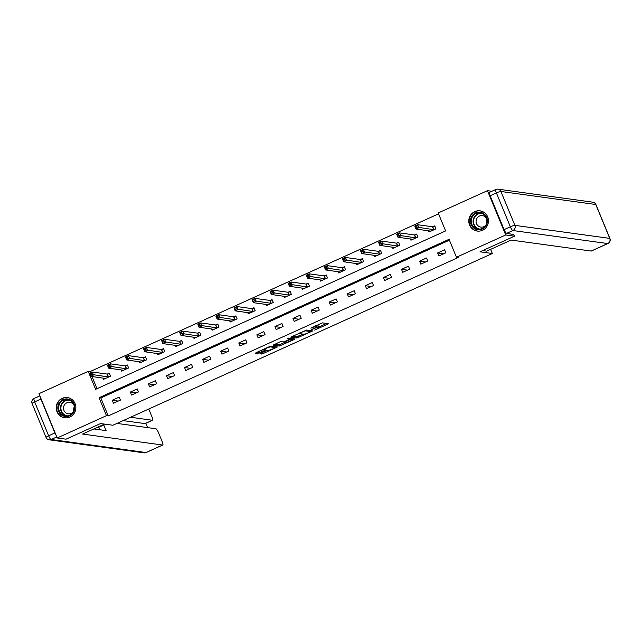 <?xml version="1.0" encoding="UTF-8"?>
<svg xmlns="http://www.w3.org/2000/svg" width="642" height="642" viewBox="0 0 642 642"><rect width="100%" height="100%" fill="white"/><g stroke="black" fill="none" stroke-linecap="round" stroke-linejoin="round"><path stroke-width="0.96" d="M314.684 330.092L328.608 323.728L322.372 322.878L310.856 328.174A4.109 0.578 157.6 0 1 315.599 326.674L316.121 326.746A4.109 0.578 157.6 0 1 316.281 326.834A4.109 0.578 157.6 0 1 313.585 328.552L311.466 329.651L314.074 328.616A4.109 0.578 157.6 0 1 318.817 327.115L319.339 327.187A4.109 0.578 157.6 0 1 319.499 327.276A4.109 0.578 157.6 0 1 316.803 328.993L314.684 330.092M62.194 398.353A10.2 9.815 97.8 0 1 75.788 406.258A10.2 9.815 97.8 0 1 64.657 417.798A10.2 9.815 97.8 0 1 62.194 398.353M474.775 211.611A10.2 9.815 97.8 0 1 488.369 219.516A10.2 9.815 97.8 0 1 477.239 231.056A10.2 9.815 97.8 0 1 474.775 211.611M260.7 353.228L259.858 353.766L261.655 354.031L263.14 353.565L277.408 346.953L271.125 346.07L269.64 346.536L256.222 352.618L255.428 353.18L257.538 353.469L264.769 350.396L265.611 349.866L264.512 349.689A3.435 0.481 157.6 0 1 264.384 349.625A3.435 0.481 157.6 0 1 267 348.028A3.435 0.481 157.6 0 1 270.595 346.937L274.704 347.499A3.435 0.481 157.6 0 1 274.832 347.571A3.435 0.481 157.6 0 1 272.216 349.168A3.435 0.481 157.6 0 1 268.613 350.259L266.446 350.628L260.7 353.228M513.777 234.346L514.539 236.176L479.999 251.808L492.342 253.502L112.904 425.245L100.561 423.551L66.03 439.184L57.21 437.972L38.953 393.666L88.211 371.373L95.61 389.333L445.604 230.919L438.205 212.959L487.463 190.666L505.719 234.964L456.462 257.257L449.063 239.305L99.061 397.719L106.468 415.679L57.21 437.972M514.539 236.176L505.719 234.964M449.424 240.18L100.826 397.96L108.233 415.92L458.228 257.506L456.462 257.257M108.233 415.92L106.468 415.679M297.037 338.021L312.734 330.911L306.507 330.06L290.754 337.138L297.037 338.021L296.54 336.825L302.992 334.105M293.964 338.775L294.253 339.482L279.35 346.03L273.067 345.147L279.655 342.009L281.14 341.544L283.668 341.889L288.956 339.698L289.799 339.161L287.118 338.775M294.253 339.482L295.047 338.92L288.715 338.053L287.086 338.751M492.342 253.502L490.624 249.345M444.609 249.818L437.651 252.964L438.887 255.957L445.845 252.812L444.609 249.818M426.529 257.996L419.579 261.15L420.807 264.143L427.765 260.989L426.529 257.996M408.448 266.181L401.499 269.327L402.727 272.32L409.684 269.175L408.448 266.181M390.368 274.367L383.418 277.513L384.654 280.506L391.604 277.36L390.368 274.367M372.288 282.552L365.338 285.698L366.574 288.691L373.524 285.546L372.288 282.552M354.215 290.73L347.258 293.875L348.494 296.869L355.443 293.723L354.215 290.73M336.135 298.915L329.177 302.061L330.413 305.054L337.363 301.909L336.135 298.915M318.055 307.101L311.097 310.247L312.333 313.24L319.291 310.094L318.055 307.101M299.974 315.278L293.017 318.432L294.253 321.417L301.21 318.272L299.974 315.278M281.894 323.464L274.945 326.609L276.172 329.603L283.13 326.457L281.894 323.464M263.814 331.649L256.864 334.795L258.092 337.788L265.05 334.642L263.814 331.649M245.734 339.827L238.784 342.98L240.012 345.974L246.969 342.82L245.734 339.827M227.653 348.012L220.704 351.158L221.939 354.151L228.889 351.005L227.653 348.012M209.573 356.198L202.623 359.343L203.859 362.337L210.809 359.191L209.573 356.198M191.501 364.375L184.543 367.529L185.779 370.522L192.728 367.368L191.501 364.375M173.42 372.561L166.463 375.706L167.698 378.7L174.648 375.554L173.42 372.561M155.34 380.746L148.382 383.892L149.618 386.885L156.576 383.739L155.34 380.746M137.26 388.932L130.302 392.077L131.538 395.071L138.495 391.925L137.26 388.932M119.179 397.109L112.23 400.255L113.457 403.248L120.415 400.102L119.179 397.109M438.566 213.834L89.968 371.622L90.458 372.809M91.991 376.517L97.014 388.699M428.495 230.743L429.017 232.011L435.974 228.865L434.738 225.872L432.86 226.722M410.415 238.928L410.936 240.196L417.894 237.05L416.658 234.057L414.78 234.9M392.334 247.106L392.864 248.374L399.814 245.228L398.578 242.235L396.708 243.085M374.262 255.291L374.784 256.559L381.733 253.413L380.497 250.42L378.628 251.271M356.182 263.477L356.703 264.745L363.653 261.599L362.425 258.606L360.547 259.448M338.101 271.654L338.623 272.93L345.573 269.776L344.345 266.783L342.467 267.634M320.021 279.84L320.543 281.108L327.5 277.962L326.264 274.969L324.387 275.819M301.941 288.025L302.462 289.293L309.42 286.147L308.184 283.154L306.306 284.005M283.86 296.211L284.382 297.479L291.34 294.325L290.104 291.332L288.226 292.182M265.78 304.388L266.302 305.656L273.259 302.51L272.023 299.517L270.146 300.368M247.7 312.574L248.229 313.842L255.179 310.696L253.943 307.703L252.065 308.553M229.619 320.759L230.149 322.027L237.099 318.873L235.863 315.88L233.993 316.731M211.547 328.937L212.069 330.205L219.018 327.059L217.782 324.066L215.913 324.916M193.467 337.122L193.988 338.39L200.938 335.244L199.71 332.251L197.832 333.102M175.386 345.308L175.908 346.576L182.858 343.43L181.63 340.437L179.752 341.279M157.306 353.485L157.828 354.753L164.785 351.607L163.549 348.614L161.672 349.465M139.226 361.671L139.747 362.939L146.705 359.793L145.469 356.8L143.591 357.65M121.145 369.856L121.667 371.124L128.625 367.978L127.389 364.985L125.511 365.828M103.065 378.034L103.587 379.31L110.544 376.156L109.309 373.163L107.431 374.013M491.868 191.276L487.463 190.666M89.968 371.622L88.211 371.373M100.826 397.96L99.061 397.719M437.651 252.964L443.678 253.791M419.579 261.15L425.598 261.976M401.499 269.327L407.518 270.154M383.418 277.513L389.437 278.339M365.338 285.698L371.357 286.525M347.258 293.875L353.277 294.702M329.177 302.061L335.196 302.888M311.097 310.247L317.124 311.073M293.017 318.432L299.044 319.259M274.945 326.609L280.963 327.436M256.864 334.795L262.883 335.622M238.784 342.98L244.803 343.807M220.704 351.158L226.722 351.985M202.623 359.343L208.642 360.17M184.543 367.529L190.562 368.356M166.463 375.706L172.481 376.533M148.382 383.892L154.409 384.719M130.302 392.077L136.329 392.904M112.23 400.255L118.248 401.081M319.499 327.276L319.002 326.072A4.109 0.578 157.6 0 0 318.841 325.992L319.339 327.187M316.105 326.417A4.109 0.578 157.6 0 1 318.328 325.919L318.841 325.992M319.275 326.738L326.545 323.448M292.375 336.248L296.54 336.825M310.206 331.978L310.76 331.585L305.295 330.831L302.607 331.906A4.109 0.578 157.6 0 0 299.91 333.623A4.109 0.578 157.6 0 0 300.071 333.704L303.81 334.217A4.109 0.578 157.6 0 0 308.561 332.725L310.206 331.978M292.985 338.639L292.262 338.968M285.305 342.114L280.337 344.361L280.835 345.557M274.688 344.256L278.853 344.826L280.337 344.361M286.284 342.25A3.435 0.481 157.6 0 0 289.887 341.159A3.435 0.481 157.6 0 0 292.503 339.562A3.435 0.481 157.6 0 0 292.375 339.49L290.93 339.297L285.634 341.488L284.791 342.025L286.284 342.25M289.871 338.214L289.47 338.35M257.001 352.265L264.215 349.232M262.137 352.578L266.96 350.42M274.583 346.969L275.298 346.648M430.381 231.393L430.204 230.976M416.024 227.669L417.18 227.148L416.69 225.952L415.526 226.474L415.984 229.025L414.748 226.032L417.645 224.724L418.881 227.717L415.984 229.025L430.894 231.16M434.923 226.313L432.523 226.762L417.645 224.724L416.69 225.952M434.096 229.716L417.18 227.148M414.748 226.032L415.526 226.474M472.111 215.76A8.828 8.498 97.8 0 1 484.02 213.882A8.828 8.498 97.8 0 1 485.705 226.217A8.828 8.498 97.8 0 1 473.796 228.095A8.828 8.498 97.8 0 1 472.111 215.76M485.376 225.856A8.177 7.865 -82.2 0 0 480.2 212.911A8.177 7.865 -82.2 0 0 472.793 216.169A8.177 7.865 -82.2 0 0 477.969 229.114A8.177 7.865 -82.2 0 0 485.376 225.856M486.644 218.657A5.818 5.601 -82.2 0 0 477.183 217.919A5.818 5.601 -82.2 0 0 485.729 225.318M482.262 211.435A10.136 9.758 -82.2 0 0 471.108 214.982A10.136 9.758 -82.2 0 0 479.558 231.088M486.347 224.082A5.818 5.601 97.8 0 1 486.909 220.013M59.529 402.502A8.828 8.498 97.8 0 1 71.439 400.624A8.828 8.498 97.8 0 1 73.124 412.958A8.828 8.498 97.8 0 1 61.223 414.836A8.828 8.498 97.8 0 1 59.529 402.502M72.795 412.597A8.177 7.865 -82.2 0 0 67.619 399.653A8.177 7.865 -82.2 0 0 60.212 402.911A8.177 7.865 -82.2 0 0 65.396 415.856A8.177 7.865 -82.2 0 0 72.795 412.597M74.063 405.399A5.818 5.601 -82.2 0 0 64.601 404.661A5.818 5.601 -82.2 0 0 73.148 412.06M69.681 398.176A10.136 9.758 -82.2 0 0 58.526 401.723A10.136 9.758 -82.2 0 0 66.985 417.83M73.766 410.824A5.818 5.601 97.8 0 1 74.328 406.755M482.704 250.589L486.676 251.134L511.128 240.068L591.178 251.054L607.749 243.551L512.894 230.534L506.634 233.367L513.873 234.563M490.135 195.746L504.098 229.627L510.358 226.795L496.386 192.913L490.135 195.746A3.924 0.915 -114.4 0 1 489.573 192.311L495.833 189.478A3.924 0.915 65.6 0 0 496.386 192.913A3.924 0.554 157.6 0 1 500.921 191.485L514.892 225.366L609.748 238.391L595.784 204.509L500.921 191.485A3.924 3.78 -82.2 0 0 497.983 189.165A3.924 3.924 0 0 0 495.833 189.478A3.924 0.915 65.6 0 1 495.969 189.462M506.634 233.367A3.924 0.915 -114.4 0 1 504.098 229.627M104.542 424.097L82.561 434.048L162.603 445.034A3.924 0.915 65.6 0 0 162.747 445.018A3.924 0.915 65.6 0 0 162.185 441.592L158.43 432.491A3.924 0.915 65.6 0 0 155.894 428.752L116.964 423.407M103.595 424.522A3.924 0.915 65.6 0 0 103.771 424.988L98.675 427.291A3.924 0.915 -114.4 0 1 98.491 426.834M93.852 428.928L106.09 430.613L103.771 424.988M54.891 432.941L40.928 399.059L34.668 401.892L48.64 435.774L54.891 432.941A3.924 0.915 65.6 0 0 56.127 435.34M145.212 423.495A3.924 0.915 -114.4 0 1 145.108 423.592A3.924 0.915 -114.4 0 1 144.972 423.608L152.395 420.253A3.924 0.915 65.6 0 0 152.531 420.237A3.924 0.915 65.6 0 0 151.969 416.802L148.759 409.018M147.62 427.62L145.83 423.263M152.395 420.253L130.559 417.252M40.213 396.732A3.924 0.915 65.6 0 0 40.928 399.059M144.972 423.608L123.144 420.614M99.679 429.731L98.675 427.291M412.3 239.578L412.124 239.161M397.944 235.855L399.099 235.333L398.61 234.129L397.454 234.659L397.904 237.211L396.668 234.218L399.565 232.902L400.801 235.895L397.904 237.211L412.814 239.346M416.843 234.49L414.451 234.948L399.565 232.902L398.61 234.129M416.016 237.893L399.099 235.333M396.668 234.218L397.454 234.659M394.22 247.764L394.044 247.347M379.863 244.04L381.027 243.511L380.529 242.315L379.374 242.837L379.823 245.388L378.587 242.395L381.484 241.087L382.72 244.08L379.823 245.388L394.734 247.531M398.762 242.676L396.371 243.133L381.484 241.087L380.529 242.315M397.936 246.079L381.027 243.511M378.587 242.395L379.374 242.837M376.14 255.941L375.971 255.524M361.783 252.218L362.947 251.696L362.449 250.5L361.294 251.022L361.743 253.574L360.507 250.581L363.404 249.273L364.64 252.266L361.743 253.574L376.653 255.709M380.682 250.862L378.29 251.311L363.404 249.273L362.449 250.5M379.855 254.264L362.947 251.696M360.507 250.581L361.294 251.022M358.059 264.127L357.891 263.71M343.703 260.403L344.866 259.882L344.369 258.678L343.213 259.207L343.663 261.759L342.435 258.766L345.332 257.45L346.56 260.443L343.663 261.759L358.581 263.894M362.602 259.047L360.21 259.496L345.332 257.45L344.369 258.678M361.783 262.442L344.866 259.882M342.435 258.766L343.213 259.207M339.979 272.312L339.811 271.895M325.622 268.589L326.786 268.059L326.288 266.863L325.133 267.385L325.582 269.937L324.354 266.944L327.251 265.636L328.479 268.629L325.582 269.937L340.501 272.08M344.521 267.224L342.13 267.682L327.251 265.636L326.288 266.863M343.703 270.627L326.786 268.059M324.354 266.944L325.133 267.385M321.899 280.498L321.73 280.072M307.55 276.766L308.706 276.245L308.216 275.049L307.053 275.57L307.51 278.122L306.274 275.129L309.171 273.821L310.407 276.814L307.51 278.122L322.42 280.257M326.441 275.41L324.05 275.859L309.171 273.821L308.216 275.049M325.622 278.813L308.706 276.245M306.274 275.129L307.053 275.57M303.818 288.675L303.65 288.258M289.47 284.952L290.625 284.43L290.136 283.226L288.972 283.756L289.43 286.308L288.194 283.315L291.091 281.998L292.327 284.992L289.43 286.308L304.34 288.443M308.369 283.595L305.969 284.045L291.091 281.998L290.136 283.226M307.542 286.998L290.625 284.43M288.194 283.315L288.972 283.756M285.746 296.861L285.57 296.443M271.389 293.137L272.545 292.608L272.056 291.412L270.892 291.941L271.349 294.485L270.113 291.492L273.01 290.184L274.246 293.177L271.349 294.485L286.26 296.628M290.288 291.773L287.889 292.23L273.01 290.184L272.056 291.412M289.462 295.176L272.545 292.608M270.113 291.492L270.892 291.941M267.666 305.046L267.489 304.621M253.309 301.315L254.465 300.793L253.975 299.597L252.812 300.119L253.269 302.671L252.033 299.678L254.93 298.37L256.166 301.363L253.269 302.671L268.179 304.725M272.208 299.958L269.817 300.408L254.93 298.37L253.975 299.597M271.381 303.361L254.465 300.793M252.033 299.678L252.812 300.119M249.586 313.224L249.409 312.806M235.229 309.5L236.392 308.979L235.895 307.783L234.739 308.304L235.189 310.856L233.953 307.863L236.85 306.547L238.086 309.54L235.189 310.856L250.099 312.991M254.128 308.144L251.736 308.593L236.85 306.547L235.895 307.783M253.301 311.547L236.392 308.979M233.953 307.863L234.739 308.304M231.505 321.409L231.329 320.992M217.148 317.686L218.312 317.156L217.815 315.96L216.659 316.49L217.108 319.042L215.873 316.049L218.77 314.732L220.005 317.726L217.108 319.042L232.019 321.177M236.047 316.321L233.656 316.779L218.77 314.732L217.815 315.96M235.221 319.724L218.312 317.156M215.873 316.049L216.659 316.49M213.425 329.595L213.256 329.177M199.068 325.863L200.232 325.342L199.734 324.146L198.579 324.667L199.028 327.219L197.8 324.226L200.697 322.918L201.925 325.911L199.028 327.219L213.947 329.362M217.967 324.507L215.576 324.956L200.697 322.918L199.734 324.146M217.14 327.91L200.232 325.342M197.8 324.226L198.579 324.667M195.345 337.772L195.176 337.355M180.988 334.049L182.151 333.527L181.654 332.331L180.498 332.853L180.948 335.405L179.72 332.412L182.617 331.103L183.845 334.097L180.948 335.405L195.866 337.54M199.887 332.692L197.495 333.142L182.617 331.103L181.654 332.331M199.068 336.095L182.151 333.527M179.72 332.412L180.498 332.853M177.264 345.958L177.096 345.54M162.916 342.234L164.071 341.713L163.574 340.509L162.418 341.038L162.867 343.59L161.64 340.597L164.537 339.281L165.772 342.274L162.867 343.59L177.786 345.725M181.806 340.87L179.415 341.327L164.537 339.281L163.574 340.509M180.988 344.272L164.071 341.713M161.64 340.597L162.418 341.038M159.184 354.143L159.015 353.726M144.835 350.42L145.991 349.89L145.501 348.694L144.338 349.216L144.795 351.768L143.559 348.775L146.456 347.466L147.692 350.46L144.795 351.768L159.706 353.911M163.726 349.055L161.335 349.513L146.456 347.466L145.501 348.694M162.907 352.458L145.991 349.89M143.559 348.775L144.338 349.216M141.112 362.321L140.935 361.903M126.755 358.597L127.91 358.075L127.421 356.88L126.257 357.401L126.715 359.953L125.479 356.96L128.376 355.652L129.612 358.645L126.715 359.953L141.625 362.088M145.654 357.241L143.254 357.69L128.376 355.652L127.421 356.88M144.827 360.643L127.91 358.075M125.479 356.96L126.257 357.401M123.031 370.506L122.855 370.089M108.675 366.783L109.83 366.261L109.341 365.057L108.177 365.587L108.634 368.139L107.399 365.146L110.296 363.829L111.531 366.823L108.634 368.139L123.545 370.273M127.573 365.426L125.182 365.876L110.296 363.829L109.341 365.057M126.747 368.821L109.83 366.261M107.399 365.146L108.177 365.587M104.951 378.692L104.774 378.274M90.594 374.968L91.75 374.438L91.26 373.243L90.105 373.764L90.554 376.316L89.318 373.323L92.215 372.015L93.451 375.008L90.554 376.316L105.465 378.459M109.493 373.604L107.102 374.061L92.215 372.015L91.26 373.243M108.667 377.006L91.75 374.438M89.318 373.323L90.105 373.764M318.328 325.919L318.817 327.115M315.687 325.703L316.121 326.746M315.278 325.887L315.599 326.674M327.516 323.584L327.813 324.29M311.651 330.766L311.948 331.473M298.024 336.352L298.522 337.556M310.8 331.601L310.383 330.59L310.76 331.585M278.853 344.826L279.35 346.03M289.341 338.133L289.751 339.137M291.966 338.495L292.375 339.49M290.513 338.302L290.93 339.297M274.286 346.503L274.704 347.499M270.322 346.263L270.595 346.937M264.472 349.689L264.769 350.396M258.533 351.8L259.023 352.996M257.049 352.273L257.538 353.469M276.269 346.776L276.566 347.491M262.65 352.37L263.14 353.565M261.23 352.988L261.655 354.031M432.74 226.746L433.976 229.74M432.523 226.762L433.759 229.756M478.9 229.178A8.177 7.865 97.8 0 1 481.107 213.096M482.142 213.449A7.905 7.608 -82.2 0 0 475.008 216.603A7.905 7.608 -82.2 0 0 479.991 229.114M66.319 415.92A8.177 7.865 97.8 0 1 68.525 399.838M69.561 400.191A7.905 7.608 -82.2 0 0 62.426 403.345A7.905 7.608 -82.2 0 0 67.41 415.856M595.937 204.581A3.924 3.924 0 0 0 592.839 202.19A3.924 3.78 -82.2 0 1 595.784 204.509A3.924 0.554 -22.4 0 1 595.937 204.581L609.9 238.463A3.924 0.554 157.6 0 0 609.748 238.391A3.924 3.78 -82.2 0 1 607.749 243.551A3.924 0.915 65.6 0 0 607.894 243.535L591.314 251.038M512.894 230.534A3.924 3.78 -82.2 0 0 514.892 225.366A3.924 0.554 -22.4 0 0 510.358 226.795A3.924 0.915 65.6 0 0 512.894 230.534M56.801 436.969L51.175 439.513L146.031 452.538L162.603 445.034M146.272 452.425A3.924 0.915 -114.4 0 1 146.167 452.522A3.924 0.915 -114.4 0 1 146.031 452.538A3.924 3.78 -82.2 0 1 144.017 452.835A3.924 3.924 0 0 0 146.167 452.522L162.747 445.018M51.175 439.513A3.924 0.915 -114.4 0 1 48.64 435.774A3.924 0.554 -22.4 0 0 46.063 437.419A3.924 3.924 0 0 0 49.161 439.81A3.924 3.78 -82.2 0 0 51.175 439.513M34.668 401.892A3.924 0.915 -114.4 0 1 34.106 398.465A3.924 3.924 0 0 0 32.1 403.537A3.924 0.554 157.6 0 1 34.668 401.892M414.66 234.924L415.896 237.917M414.451 234.948L415.679 237.941M396.587 243.109L397.815 246.103M396.371 243.133L397.599 246.119M378.507 251.295L379.735 254.288M378.29 251.311L379.526 254.304M360.427 259.472L361.663 262.466M360.21 259.496L361.446 262.49M342.346 267.658L343.582 270.651M342.13 267.682L343.366 270.675M324.266 275.843L325.502 278.837M324.05 275.859L325.285 278.853M306.186 284.021L307.422 287.014M305.969 284.045L307.205 287.038M288.106 292.206L289.341 295.2M287.889 292.23L289.125 295.224M270.025 300.392L271.261 303.385M269.817 300.408L271.044 303.401M251.953 308.577L253.181 311.571M251.736 308.593L252.964 311.587M233.873 316.755L235.1 319.748M233.656 316.779L234.892 319.772M215.792 324.94L217.02 327.934M215.576 324.956L216.811 327.95M197.712 333.126L198.948 336.119M197.495 333.142L198.731 336.135M179.632 341.303L180.867 344.297M179.415 341.327L180.651 344.321M161.551 349.489L162.787 352.482M161.335 349.513L162.57 352.498M143.471 357.674L144.707 360.668M143.254 357.69L144.49 360.684M125.391 365.852L126.626 368.845M125.182 365.876L126.41 368.869M107.31 374.037L108.546 377.031M107.102 374.061L108.329 377.055M315.792 325.654L316.281 326.834M299.637 332.957L299.91 333.623M289.382 338.141L289.799 339.161M292.07 338.511L292.503 339.562M274.399 346.519L274.832 347.571M264.135 349.031L264.384 349.625M477.528 231.032L478.346 231.144M480.288 210.945L481.107 211.058M64.946 417.773L65.765 417.886M67.707 397.687L68.525 397.799M607.894 243.535A3.924 3.924 0 0 0 609.9 238.463M592.839 202.19L497.983 189.165M144.017 452.835L49.161 439.81M39.86 395.865L34.106 398.465M46.063 437.419L32.1 403.537M152.531 420.237L145.108 423.592"/></g></svg>
